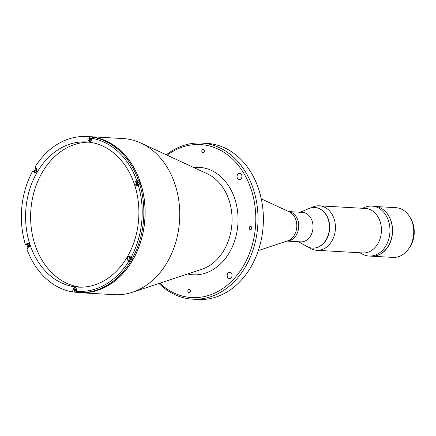 <?xml version="1.0" encoding="UTF-8"?>
<svg xmlns="http://www.w3.org/2000/svg" width="436" height="436" viewBox="0 0 436 436"><rect width="100%" height="100%" fill="white"/><g stroke="black" fill="none" stroke-linecap="round" stroke-linejoin="round"><path stroke-width="0.65" d="M288.665 211.569L302.361 212.354A14.775 11.505 93.3 0 1 312.939 228.562A14.775 11.505 93.3 0 1 300.671 241.86L286.975 241.075M29.441 244.956A0.976 0.763 -86.7 0 0 29.337 246.771M36.967 169.544A0.976 0.763 -86.7 0 0 36.864 171.359M91.691 138.261A0.976 0.763 -86.7 0 0 91.397 140.125M139.051 182.515A0.976 0.763 -86.7 0 0 137.978 183.322A0.976 0.763 -86.7 0 0 138.948 184.346M131.525 257.932A0.976 0.763 -86.7 0 0 130.451 258.733A0.976 0.763 -86.7 0 0 131.421 259.758M76.447 289.139A0.976 0.763 -86.7 0 0 76.447 291.003M85.805 136.523A78.175 60.866 93.3 0 1 88.677 136.599A78.175 60.866 93.3 0 1 144.638 222.355A78.175 60.866 93.3 0 1 79.728 292.698A78.175 60.866 93.3 0 1 73.962 292.011M88.677 136.599L123.295 138.583A78.175 60.866 93.3 0 1 140.997 143.073A78.175 60.866 93.3 0 1 179.256 224.338A78.175 60.866 93.3 0 1 132.446 292.245A78.175 60.866 93.3 0 1 114.341 294.682L79.728 292.698M237.075 176.182A3.128 2.436 93.3 0 1 239.675 173.37A3.128 2.436 93.3 0 1 241.915 176.798A3.128 2.436 93.3 0 1 239.315 179.616A3.128 2.436 93.3 0 1 237.075 176.182M227.2 275.138A3.128 2.436 93.3 0 1 229.799 272.326A3.128 2.436 93.3 0 1 232.034 275.754A3.128 2.436 93.3 0 1 229.44 278.566A3.128 2.436 93.3 0 1 227.2 275.138M187.84 290.872A1.64 1.281 93.3 0 1 189.202 289.395A1.64 1.281 93.3 0 1 190.379 291.199A1.64 1.281 93.3 0 1 189.017 292.676A1.64 1.281 93.3 0 1 187.84 290.872M201.808 150.932A1.64 1.281 93.3 0 1 203.171 149.455A1.64 1.281 93.3 0 1 204.348 151.254A1.64 1.281 93.3 0 1 202.985 152.731A1.64 1.281 93.3 0 1 201.808 150.932M166.334 154.829A78.175 60.866 93.3 0 1 201.546 143.073L206.936 143.379A78.175 60.866 93.3 0 1 262.897 229.134A78.175 60.866 93.3 0 1 197.988 299.478L192.598 299.167A78.175 60.866 93.3 0 1 158.96 283.465M201.546 143.073A78.175 60.866 93.3 0 1 257.513 228.829A78.175 60.866 93.3 0 1 192.598 299.167M167.141 155.2A76.616 59.65 93.3 0 1 229.619 156.491A76.616 59.65 93.3 0 1 255.322 228.617A76.616 59.65 93.3 0 1 219.068 290.856A76.616 59.65 93.3 0 1 159.805 283.187M249.218 227.837A1.64 1.281 93.3 0 1 250.58 226.36A1.64 1.281 93.3 0 1 251.757 228.164A1.64 1.281 93.3 0 1 250.395 229.641A1.64 1.281 93.3 0 1 249.218 227.837M130.255 261.965L131.04 262.009A78.099 60.806 -86.7 0 0 133.258 258.199L132.473 258.156L130.353 256.815A2.344 1.826 -86.7 0 0 129.383 256.373A2.344 1.826 -86.7 0 0 127.432 258.488A2.344 1.826 -86.7 0 0 128.14 260.619L130.255 261.965A78.099 60.806 93.3 0 1 78.507 292.551L79.728 292.621A78.099 60.806 -86.7 0 0 144.763 220.24A78.099 60.806 -86.7 0 0 91.952 136.98A78.099 60.806 -86.7 0 0 88.671 136.681L86.71 136.566A78.099 60.806 -86.7 0 0 34.962 167.151L36.341 168.454A2.344 1.826 -86.7 0 1 36.946 171.125A2.344 1.826 -86.7 0 1 35.098 172.7A2.344 1.826 -86.7 0 1 34.128 172.258L32.744 170.961A78.099 60.806 -86.7 0 0 25.397 244.552L26.918 244.64A78.099 60.806 -86.7 0 0 28.046 248.117M93.32 137.22A78.099 60.806 -86.7 0 0 91.511 136.953A78.099 60.806 -86.7 0 0 89.696 136.757L88.176 136.675L87.958 138.893A2.344 1.826 -86.7 0 0 89.636 141.466A2.344 1.826 -86.7 0 0 91.582 139.357L91.685 138.299L92.536 137.177L93.32 137.22M139.193 180.335L136.07 181.169A2.344 1.826 -86.7 0 0 134.964 183.071A2.344 1.826 -86.7 0 0 136.642 185.643A2.344 1.826 -86.7 0 0 137.482 185.442L140.605 184.608A78.099 60.806 -86.7 0 0 139.193 180.335L137.585 181.256A2.344 1.826 -86.7 0 0 136.479 183.158A2.344 1.826 -86.7 0 0 137.411 185.474M77.025 292.442L78.507 292.551A78.099 60.806 93.3 0 1 77.041 292.442L76.42 291.232L76.529 290.18A2.344 1.826 -86.7 0 0 74.85 287.607A2.344 1.826 -86.7 0 0 72.899 289.717L72.681 291.94L74.196 292.027A78.099 60.806 -86.7 0 0 76.006 292.289A78.099 60.806 -86.7 0 0 76.85 292.393M130.13 256.63A2.344 1.826 -86.7 0 0 128.952 258.575A2.344 1.826 -86.7 0 0 129.656 260.706L131.04 262.009M131.765 258.93A1.292 1.003 -86.7 0 0 130.838 257.518A1.292 1.003 -86.7 0 0 129.77 258.679A1.292 1.003 -86.7 0 0 130.691 260.09A1.292 1.003 -86.7 0 0 131.765 258.93M130.914 260.074A1.292 1.003 93.3 0 1 130.211 258.701A1.292 1.003 93.3 0 1 131.056 257.562M29.305 244.569A1.292 1.003 -86.7 0 0 29.299 244.569A1.292 1.003 -86.7 0 0 28.231 245.73A1.292 1.003 -86.7 0 0 29.152 247.141A1.292 1.003 -86.7 0 0 29.158 247.147M29.212 247.049A1.292 1.003 93.3 0 1 28.667 245.751A1.292 1.003 93.3 0 1 29.348 244.672M36.831 169.157A1.292 1.003 -86.7 0 0 36.826 169.157A1.292 1.003 -86.7 0 0 35.757 170.318A1.292 1.003 -86.7 0 0 36.678 171.73A1.292 1.003 -86.7 0 0 36.684 171.73M36.738 171.631A1.292 1.003 93.3 0 1 36.199 170.34A1.292 1.003 93.3 0 1 36.875 169.261M91.734 138.038A1.292 1.003 -86.7 0 0 91.358 137.923A1.292 1.003 -86.7 0 0 90.29 139.084A1.292 1.003 -86.7 0 0 91.211 140.496A1.292 1.003 -86.7 0 0 91.217 140.501M91.271 140.403A1.292 1.003 93.3 0 1 90.732 139.106A1.292 1.003 93.3 0 1 91.576 137.967M139.291 183.518A1.292 1.003 -86.7 0 0 138.365 182.101A1.292 1.003 -86.7 0 0 137.296 183.262A1.292 1.003 -86.7 0 0 138.217 184.679A1.292 1.003 -86.7 0 0 139.291 183.518M138.441 184.662A1.292 1.003 93.3 0 1 137.738 183.289A1.292 1.003 93.3 0 1 138.583 182.15M76.311 288.746A1.292 1.003 -86.7 0 0 76.305 288.746A1.292 1.003 -86.7 0 0 75.237 289.907A1.292 1.003 -86.7 0 0 76.158 291.324A1.292 1.003 -86.7 0 0 76.414 291.297M76.382 291.308A1.292 1.003 93.3 0 1 75.673 289.935A1.292 1.003 93.3 0 1 76.355 288.85M89.456 142.234A72.703 56.609 -86.7 0 0 86.404 141.951A72.703 56.609 -86.7 0 0 25.86 209.329A72.703 56.609 -86.7 0 0 75.025 286.839A72.703 56.609 -86.7 0 0 78.082 287.122A72.703 56.609 -86.7 0 0 138.621 219.744A72.703 56.609 -86.7 0 0 89.456 142.234M88.922 142.169A72.703 56.609 -86.7 0 0 30.793 211.237A72.703 56.609 -86.7 0 0 80.071 287.128A72.703 56.609 -86.7 0 0 80.606 287.193M75.597 287.864A2.344 1.826 -86.7 0 0 74.42 289.804L74.196 292.027M89.696 136.757L89.473 138.98A2.344 1.826 -86.7 0 0 90.405 141.297M35.959 168.089A78.099 60.806 -86.7 0 0 34.264 171.048L32.744 170.961M34.264 171.048L35.643 172.345A2.344 1.826 -86.7 0 0 35.872 172.531M72.681 291.94A78.099 60.806 -86.7 0 1 26.809 248.825L28.411 247.904A2.344 1.826 -86.7 0 0 29.512 245.326A2.344 1.826 -86.7 0 0 27.844 243.43A2.344 1.826 -86.7 0 0 27.005 243.631L25.397 244.552M28.591 243.686A2.344 1.826 -86.7 0 0 28.52 243.719L26.918 244.64M88.176 136.675A78.099 60.806 -86.7 0 0 86.71 136.566M300.24 212.234L309.015 208.522A20.328 15.827 93.3 0 1 314.743 207.509A20.328 15.827 93.3 0 1 315.599 207.585A20.328 15.827 93.3 0 1 329.344 229.254A20.328 15.827 93.3 0 1 312.416 248.089A20.328 15.827 93.3 0 1 311.56 248.013A20.328 15.827 93.3 0 1 306.84 246.427L298.546 241.735M315.844 207.601A20.328 15.827 93.3 0 1 329.589 229.271A20.328 15.827 93.3 0 1 312.661 248.106A20.328 15.827 93.3 0 1 312.541 248.1A20.328 15.827 -86.7 0 0 329.54 229.816A20.328 15.827 -86.7 0 0 314.868 207.514A20.328 15.827 93.3 0 1 314.988 207.52A20.328 15.827 93.3 0 1 315.844 207.601M298.197 213.095A14.775 11.505 93.3 0 1 302.982 212.414A14.775 11.505 93.3 0 1 312.939 228.562A14.775 11.505 93.3 0 1 300.05 241.8M308.388 247.174L310.688 248.476A22.28 17.347 -86.7 0 0 316.798 250.302A22.28 17.347 -86.7 0 0 335.295 230.252A22.28 17.347 -86.7 0 0 319.348 205.814A22.28 17.347 -86.7 0 0 313.07 206.931L310.639 207.956M316.798 250.302L362.801 252.94A22.28 17.347 -86.7 0 0 381.298 232.889A22.28 17.347 -86.7 0 0 365.352 208.452L319.348 205.814M359.836 252.771L362.659 254.248A25.015 19.478 -86.7 0 0 369.041 256.036A25.015 19.478 -86.7 0 0 389.811 233.527A25.015 19.478 -86.7 0 0 371.903 206.086A25.015 19.478 -86.7 0 0 365.357 207.138L362.387 208.283M369.041 256.036L371.488 256.177A25.015 19.478 -86.7 0 0 392.264 233.669A25.015 19.478 -86.7 0 0 374.355 206.228L371.903 206.086M408.946 248.378A22.672 17.653 -86.7 0 0 410.663 218.469M371.619 256.183A24.912 19.397 -86.7 0 0 371.728 256.188L392.907 257.404A24.912 19.397 -86.7 0 0 413.65 234.317A24.912 19.397 -86.7 0 0 396.809 207.765A24.912 19.397 -86.7 0 0 395.757 207.667L376.868 206.582M371.728 256.188A24.912 19.397 -86.7 0 0 391.032 240.367A24.912 19.397 -86.7 0 0 386.078 212.267M258.319 250.564L287.624 240.857A15.2 11.832 -86.7 0 0 296.72 227.657A15.2 11.832 -86.7 0 0 289.286 211.858L261.284 198.87M288.719 211.596A14.775 11.505 93.3 0 1 298.66 227.745A14.775 11.505 93.3 0 1 287.035 241.054M193.6 167.479A53.83 41.916 93.3 0 1 237.713 226.371A53.83 41.916 93.3 0 1 187.496 274.015M140.997 143.073L207.274 173.817A50.031 38.951 93.3 0 1 231.756 225.821A50.031 38.951 93.3 0 1 201.803 269.279L132.446 292.245M92.536 137.177A78.099 60.806 93.3 0 1 138.408 180.291M139.82 184.564A78.099 60.806 93.3 0 1 132.473 258.156M129.656 260.706L128.14 260.619M74.42 289.804L72.899 289.717M89.473 138.98L87.958 138.893M35.643 172.345L34.128 172.258M28.52 243.719L27.005 243.631M131.013 257.431A76.927 59.896 -86.7 0 0 138.239 185.006M137.585 181.256L136.07 181.169M136.833 180.733A76.927 59.896 -86.7 0 0 91.685 138.299M76.42 291.232A76.927 59.896 -86.7 0 0 128.794 261.24"/></g></svg>
